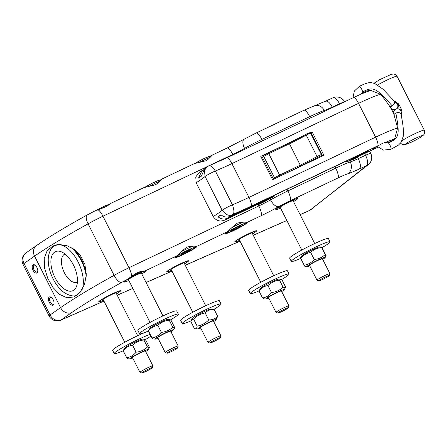 <?xml version="1.0" encoding="UTF-8"?>
<svg xmlns="http://www.w3.org/2000/svg" width="447" height="447" viewBox="0 0 447 447"><rect width="100%" height="100%" fill="white"/><g stroke="black" fill="none" stroke-linecap="round" stroke-linejoin="round"><path stroke-width="0.67" d="M401.25 115.069L402.037 110.856L398.97 108.895L397.774 108.822L398.785 104.419L395.578 102.447M344.637 101.765A9.052 9.052 0 0 0 332.886 97.82L332.886 97.82A9.052 3.565 65.3 0 1 339.536 103.788L339.698 104.112M344.263 101.944A9.052 0.782 153.2 0 0 339.536 103.788L332.277 107.124L332.495 107.543M313.431 207.782A9.052 7.705 -124.9 0 1 312.794 208.291A9.052 7.705 -124.9 0 1 311.682 208.917L368.278 164.669A9.052 8.281 -128.2 0 1 366.747 165.602A9.052 3.565 -114.7 0 0 365.551 155.293L364.657 153.517M368.278 164.669A9.052 9.052 0 0 0 370.759 153.472A9.052 0.782 153.2 0 0 365.551 155.293L358.298 158.629C360.595 163.647 360.992 167.083 359.489 168.932A9.052 3.565 -114.7 0 0 359.863 168.519M206.553 167.217L204.536 168.793L201.413 176.107A54.769 4.744 -26.8 0 1 198.502 178.118L202.016 170.575L203.413 169.793M377.989 147.264L373.597 149.281A18.098 1.57 153.2 0 0 371.44 150.293L348.867 161.032M271.05 198.049L224.707 220.097C219.985 221.975 216.164 220.801 213.236 216.572L196.16 182.767A54.299 4.705 153.2 0 0 205.089 176.487A7.241 0.626 -26.8 0 1 215.359 171.011C212.057 166.25 209.615 164.675 208.039 166.29M202.01 170.575L199.284 172.386L195.747 176.939L196.16 182.767M103.95 301.066L61.211 319.901A9.052 4.682 66.2 0 1 60.792 320.136A9.052 9.052 0 0 1 49.064 315.934A9.052 0.782 -26.8 0 1 50.058 314.979L24.037 263.473L34.559 256.131L60.574 307.637A9.052 7.705 55.1 0 0 71.727 312.565L61.211 319.901A9.052 7.705 -124.9 0 1 50.058 314.979L60.574 307.637A135.754 11.762 -26.8 0 1 114.102 275.341A25.339 2.196 -26.8 0 1 128.971 267.719L258.802 205.955L258.193 204.748A18.098 1.57 153.2 0 0 269.949 198.664A26.697 2.313 -26.8 0 1 274.14 196.356L273.754 195.59M356.851 157.232L357.08 157.696L356.829 157.243M269.949 198.664L270.558 199.87A9.052 4.213 60.6 0 0 278.716 206.631A27.15 2.352 -26.8 0 1 261.076 215.756A9.052 2.38 64.6 0 0 258.802 205.955A18.098 1.57 153.2 0 0 270.558 199.87A26.697 2.313 -26.8 0 1 287.907 190.903L335.719 168.156A26.697 2.313 -26.8 0 1 350.28 161.959L349.671 160.752A18.098 1.57 153.2 0 0 357.08 157.696M357.449 156.947L358.298 158.624L357.449 156.947M346.157 160.881L346.654 161.864A26.697 2.313 153.2 0 1 349.671 160.752M221.388 215.147L218.019 216.75A54.769 4.744 -26.8 0 0 220.93 214.733C223.757 217.181 226.852 217.706 230.216 216.303L342.782 162.753A6.336 0.548 -26.8 0 1 344.827 161.602L350.509 158.897A6.336 0.548 -26.8 0 1 351.839 158.445L368.473 150.762L365.02 152.807L351.04 159.456A6.336 0.548 -26.8 0 1 346.866 161.78M218.019 216.75C220.941 219.181 224.109 219.667 227.529 218.214L274.011 196.099M77.27 282.186L77.32 282.163A15.377 7.957 66.2 0 1 77.27 282.191A15.377 7.957 66.2 0 1 64.39 272.765A15.377 7.957 66.2 0 1 64.77 254.097A15.377 7.957 66.2 0 1 64.921 254.03M325.802 101.089A9.052 3.565 -114.7 0 0 325.634 101.156L332.886 97.82M196.35 246.548C194.652 245.861 191.484 246.057 186.846 247.13C183.069 250.063 179.906 252.879 177.358 255.583A12.22 1.056 153.2 0 0 174.855 257.64A12.22 1.056 153.2 0 0 181.884 255.181A12.22 1.056 153.2 0 0 196.663 246.621A12.22 1.056 153.2 0 0 196.35 246.548L227.819 231.574A12.22 1.056 153.2 0 0 225.316 233.636A12.22 1.056 153.2 0 0 232.345 231.172A12.22 1.056 153.2 0 0 247.13 222.617A12.22 1.056 153.2 0 0 246.811 222.539C245.112 221.857 241.944 222.053 237.312 223.126C233.53 226.053 230.367 228.87 227.819 231.574M141.783 273.989A12.22 1.056 153.2 0 0 145.845 270.983A12.22 1.056 153.2 0 0 144.906 271.022C141.464 270.658 137.039 272.413 131.619 276.291L127.406 279.397A12.22 1.056 153.2 0 0 124.031 282.001A12.22 1.056 153.2 0 0 128.859 280.515M128.837 280.47A11.767 1.017 -26.8 0 1 124.517 281.856A11.767 1.017 -26.8 0 1 125.11 281.001A11.767 1.017 -26.8 0 1 137.056 274.313A11.767 1.017 -26.8 0 1 145.437 271.284A11.767 1.017 -26.8 0 1 141.76 273.944M141.509 273.447A7.783 0.676 153.2 0 0 141.833 272.944A7.783 0.676 153.2 0 0 135.743 275.335A7.783 0.676 153.2 0 0 128.434 279.476A7.783 0.676 153.2 0 0 127.987 279.934A7.783 0.676 153.2 0 0 128.585 279.973M103.575 300.323A12.22 1.056 -26.8 0 1 98.748 301.809A12.22 1.056 -26.8 0 1 109.174 295.355A12.22 1.056 -26.8 0 1 120.556 290.79A12.22 1.056 -26.8 0 1 116.499 293.796M171.598 270.346A12.22 1.056 -26.8 0 1 166.77 271.832A12.22 1.056 -26.8 0 1 177.202 265.373A12.22 1.056 -26.8 0 1 188.584 260.813A12.22 1.056 -26.8 0 1 184.522 263.819M239.62 240.369A12.22 1.056 -26.8 0 1 234.792 241.849A12.22 1.056 -26.8 0 1 245.224 235.396A12.22 1.056 -26.8 0 1 256.606 230.831A12.22 1.056 -26.8 0 1 252.549 233.837M280.61 208.146A12.22 1.056 -26.8 0 1 275.782 209.626A12.22 1.056 -26.8 0 1 286.209 203.173A12.22 1.056 -26.8 0 1 297.59 198.608A12.22 1.056 -26.8 0 1 293.534 201.614M25.948 252.929L25.948 252.929A9.052 9.052 0 0 0 23.048 264.428A9.052 0.782 153.2 0 1 24.037 263.473A9.052 7.705 -124.9 0 1 25.948 252.929L36.464 245.587A9.052 7.705 -124.9 0 0 34.559 256.131A135.754 11.762 -26.8 0 1 88.087 223.835A9.052 3.565 -118.9 0 1 87.226 214.946L94.105 211.336L98.049 209.844C104.307 207.62 108.537 205.48 110.755 203.419M350.722 158.814L351.04 159.456M393.706 139.224A28.055 2.431 153.2 0 0 387.331 141.638L382.353 143.453L374.145 147.946M213.236 216.572A54.299 4.705 153.2 0 0 222.165 210.291L205.089 176.487L204.413 170.637L206.553 167.223L208.453 166.06L226.785 157.83A8.147 2.14 -115.4 0 1 231.898 163.608A45.253 3.922 153.2 0 1 215.359 171.011L232.434 204.81C234.396 210.476 234.396 213.733 232.429 214.577C229.378 216.415 225.958 214.985 222.165 210.291A7.241 0.626 -26.8 0 1 232.434 204.81A45.253 3.922 153.2 0 0 248.968 197.412L375.62 137.156A8.147 2.14 64.6 0 1 377.782 145.834L350.509 158.897M394.919 137.821L397.618 128.054L393.896 114.259M273.475 179.264L261.73 156.003L260.785 156.355L272.575 179.694L323.93 155.26L312.14 131.926A50.679 4.392 -26.8 0 1 311.268 133.284A3.799 0.33 -26.8 0 1 310.989 133.513M361.88 93.741L353.415 97.591A8.147 2.14 -115.4 0 1 353.437 97.58A8.147 2.14 -115.4 0 1 358.55 103.358A36.201 3.135 -26.8 0 1 380.548 94.256L370.747 90.4C368.077 90.462 365.294 91.305 362.411 92.942L360.936 94.166M226.785 157.83L353.454 97.569M260.785 156.355L295.523 139.827M310.24 132.826L312.14 131.926M390.488 107.515L389.812 106.609C388.382 104.19 385.292 100.078 380.548 94.256M392.142 108.967L393.768 112.191M390.577 107.688L393.734 113.935L390.628 107.733M394.695 101.497L398.724 103.955L401.976 110.392L401.305 115.365M395.344 101.547L394.79 101.603M281.716 291.578A10.225 0.888 153.2 0 0 284.052 289.846A10.225 0.888 153.2 0 0 281.716 290.243A10.225 0.888 153.2 0 0 270.854 295.461A10.225 0.888 153.2 0 0 266.004 298.965L264.255 298.875L262.529 297.953L258.986 290.941L260.601 288.265A10.225 0.888 -26.8 0 1 266.842 284.303A10.225 0.888 -26.8 0 1 276.43 279.777A10.225 0.888 -26.8 0 1 278.649 279.146L280.398 279.23L279.52 280.174C275.028 280.71 271.173 282.51 267.949 285.566C264.328 286.097 261.339 287.89 258.986 290.941A21.719 1.883 153.2 0 1 250.298 293.618A21.719 1.883 153.2 0 1 251.544 292.154A21.719 1.883 153.2 0 1 272.771 280.202A21.719 1.883 153.2 0 1 289.075 274.028A21.719 1.883 153.2 0 1 287.829 275.492A21.719 1.883 153.2 0 1 281.409 279.638M262.529 297.953C266.155 297.417 269.139 295.629 271.491 292.578C275.983 292.042 279.844 290.243 283.063 287.186L285.426 287.779L285.667 287.17L282.124 280.157L280.398 279.23M283.063 287.186L279.52 280.174M271.491 292.578L267.949 285.566M266.004 298.965A10.225 0.888 153.2 0 0 268.222 298.333A10.225 0.888 153.2 0 0 268.792 298.11M288.326 307.793L288.941 305.944A7.241 0.626 153.2 0 0 288.941 305.882L281.431 291.019A7.241 0.626 153.2 0 0 274.687 293.724A7.241 0.626 153.2 0 0 268.507 297.551L276.017 312.414A7.241 0.626 153.2 0 0 276.062 312.447L277.917 313.051A5.85 0.508 -26.8 0 1 282.074 310.335A5.85 0.508 -26.8 0 1 288.147 307.709A5.85 0.508 -26.8 0 1 288.326 307.793A5.85 0.508 -26.8 0 1 283.331 310.833A5.85 0.508 -26.8 0 1 277.917 313.051M289.075 274.028L287.449 270.809A21.719 1.883 153.2 0 0 271.145 276.984A21.719 1.883 153.2 0 0 249.918 288.935A21.719 1.883 153.2 0 0 248.672 290.399L250.298 293.618M197.144 326.114C201.642 325.315 205.503 323.248 208.727 319.929L205.184 312.911C200.686 313.716 196.825 315.783 193.601 319.102L197.144 326.114C196.898 328.249 196.01 329.121 194.49 328.729L197.982 328.942A10.225 0.888 153.2 0 0 200.764 328.087M193.601 319.102L191.562 319.773L190.947 321.717L194.49 328.729M208.727 319.929C212.342 319.996 215.32 318.8 217.661 316.347L214.119 309.335C210.503 309.268 207.525 310.464 205.184 312.911M217.661 316.347L216.03 319.823A10.225 0.888 153.2 0 0 210.721 321.471A10.225 0.888 153.2 0 0 200.222 326.958A10.225 0.888 153.2 0 0 197.982 328.942M191.562 319.773L192.579 318.242A10.225 0.888 -26.8 0 1 194.937 316.493A10.225 0.888 -26.8 0 1 204.139 311.609A10.225 0.888 -26.8 0 1 210.626 309.123L214.119 309.335M213.688 321.561A10.225 0.888 153.2 0 0 216.03 319.823M220.298 337.77L220.913 335.921A7.241 0.626 153.2 0 0 220.913 335.859L213.409 321.002A7.241 0.626 153.2 0 0 207.654 323.215A7.241 0.626 153.2 0 0 200.697 327.21A7.241 0.626 153.2 0 0 200.485 327.528L207.989 342.391A7.241 0.626 153.2 0 0 208.039 342.424L209.894 343.028A5.85 0.508 -26.8 0 1 214.851 339.904A5.85 0.508 -26.8 0 1 220.298 337.77A5.85 0.508 -26.8 0 1 220.125 337.982A5.85 0.508 -26.8 0 1 214.733 341.1A5.85 0.508 -26.8 0 1 209.894 343.028M191.12 320.845A21.719 1.883 -26.8 0 1 182.275 323.594L180.649 320.376A21.719 1.883 -26.8 0 1 181.895 318.912A21.719 1.883 -26.8 0 1 203.122 306.96A21.719 1.883 -26.8 0 1 219.421 300.792L221.047 304.01A21.719 1.883 -26.8 0 1 219.801 305.474A21.719 1.883 -26.8 0 1 213.917 309.302M182.275 323.594A21.719 1.883 -26.8 0 1 183.521 322.131A21.719 1.883 -26.8 0 1 204.748 310.179A21.719 1.883 -26.8 0 1 221.047 304.01M145.666 351.538A10.225 0.888 153.2 0 0 147.465 350.319A10.225 0.888 153.2 0 0 148.007 349.805A10.225 0.888 153.2 0 0 141.051 352.214A10.225 0.888 153.2 0 0 130.379 358.164A10.225 0.888 153.2 0 0 129.96 358.919L128.205 358.835L126.702 357.729L123.16 350.716L124.551 348.219A10.225 0.888 -26.8 0 1 125.099 347.705A10.225 0.888 -26.8 0 1 134.402 342.408A10.225 0.888 -26.8 0 1 142.604 339.105L144.359 339.189L143.917 339.966C139.498 340.441 135.715 342.178 132.569 345.173C128.797 345.766 125.663 347.61 123.16 350.716M126.702 357.729C130.474 357.142 133.614 355.292 136.111 352.191L132.569 345.173M136.111 352.191C140.531 351.711 144.308 349.973 147.46 346.978L149.248 347.934L149.399 347.308L145.856 340.296L144.359 339.189M147.46 346.978L143.917 339.966M129.96 358.919A10.225 0.888 153.2 0 0 132.742 358.064M152.276 367.747L152.891 365.903A7.241 0.626 153.2 0 0 152.891 365.842L145.387 350.979A7.241 0.626 153.2 0 0 138.637 353.683A7.241 0.626 153.2 0 0 132.457 357.505L139.967 372.368A7.241 0.626 153.2 0 0 140.017 372.407L141.867 373.005A5.85 0.508 -26.8 0 1 145.655 370.49A5.85 0.508 -26.8 0 1 152.276 367.747A5.85 0.508 -26.8 0 1 147.281 370.792A5.85 0.508 -26.8 0 1 141.867 373.005M123.193 350.783A21.719 1.883 -26.8 0 1 114.248 353.571L112.622 350.353A21.719 1.883 -26.8 0 1 135.927 336.541A21.719 1.883 -26.8 0 1 148.583 331.171M114.248 353.571A21.719 1.883 -26.8 0 1 137.553 339.759A21.719 1.883 -26.8 0 1 150.209 334.395M151.025 336.015A21.719 1.883 -26.8 0 1 145.214 339.681M170.95 331.73A10.225 0.888 153.2 0 0 172.749 330.512A10.225 0.888 153.2 0 0 173.291 329.992A10.225 0.888 153.2 0 0 166.334 332.406A10.225 0.888 153.2 0 0 155.662 338.357A10.225 0.888 153.2 0 0 155.243 339.111L153.489 339.027L151.991 337.921L148.449 330.903L149.84 328.411A10.225 0.888 -26.8 0 1 150.382 327.891A10.225 0.888 -26.8 0 1 159.691 322.6A10.225 0.888 -26.8 0 1 167.888 319.292L169.642 319.382L169.201 320.158C164.781 320.633 160.998 322.371 157.852 325.366C154.081 325.952 150.946 327.802 148.449 330.903M151.991 337.921C155.757 337.334 158.897 335.485 161.395 332.378L157.852 325.366M161.395 332.378C165.815 331.903 169.597 330.165 172.743 327.17L174.531 328.126L174.682 327.5L171.14 320.488L169.642 319.382M172.743 327.17L169.201 320.158M155.243 339.111A10.225 0.888 153.2 0 0 158.026 338.256M177.56 347.939L178.174 346.09A7.241 0.626 153.2 0 0 178.174 346.028L170.67 331.171A7.241 0.626 153.2 0 0 165.703 332.998A7.241 0.626 153.2 0 0 158.568 336.915A7.241 0.626 153.2 0 0 157.746 337.697L165.25 352.56A7.241 0.626 153.2 0 0 165.301 352.594L167.156 353.197A5.85 0.508 -26.8 0 1 172.106 350.074A5.85 0.508 -26.8 0 1 177.56 347.939A5.85 0.508 -26.8 0 1 176.895 348.526A5.85 0.508 -26.8 0 1 171.346 351.582A5.85 0.508 -26.8 0 1 167.156 353.197M170.497 319.873A21.719 1.883 153.2 0 0 178.325 314.213A21.719 1.883 153.2 0 0 178.308 314.18A21.719 1.883 153.2 0 0 158.266 322.192A21.719 1.883 153.2 0 0 139.52 333.73A21.719 1.883 153.2 0 0 139.537 333.764A21.719 1.883 153.2 0 0 148.482 330.97M176.694 310.995A21.719 1.883 153.2 0 0 176.682 310.961A21.719 1.883 153.2 0 0 156.64 318.974A21.719 1.883 153.2 0 0 137.894 330.512A21.719 1.883 153.2 0 0 137.911 330.545L139.537 333.764M51.439 297.451A3.744 1.939 -113.8 0 0 50.36 297.384A3.744 1.939 -113.8 0 0 50.187 297.484A3.744 1.939 -113.8 0 0 50.176 301.764A3.744 1.939 -113.8 0 0 53.377 304.234A3.744 1.939 -113.8 0 0 53.551 304.139A3.744 1.939 -113.8 0 0 54.059 303.396M49.22 297.054A4.526 2.341 66.2 0 1 51.098 297.21A4.526 2.341 66.2 0 1 54.003 303.804A4.526 2.341 66.2 0 1 53.288 305.105A4.526 2.341 66.2 0 1 49.31 302.44A4.526 2.341 66.2 0 1 49.22 297.054M84.902 264.428L86.288 274.888L84.511 284.426L80.169 292.254L74.23 296.892L66.977 297.775L59.73 294.489L52.975 287.505L47.74 278.319L44.549 267.993L44.236 258.467L47.17 250.661L52.986 245.923L59.641 244.543L67.005 245.727L74.157 249.398L80.432 255.578L84.902 264.428M232.999 154.874L232.781 154.45A18.098 1.57 153.2 0 0 244.543 148.365A26.697 2.313 -26.8 0 1 261.886 139.397L309.704 116.65A26.697 2.313 -26.8 0 1 324.265 110.454A18.098 1.57 153.2 0 0 332.277 107.118C329.64 102.369 327.327 100.435 325.343 101.329M35.173 265.255A3.744 1.939 -113.8 0 0 34.101 265.194A3.744 1.939 -113.8 0 0 33.927 265.294A3.744 1.939 -113.8 0 0 33.916 269.575A3.744 1.939 -113.8 0 0 37.118 272.044A3.744 1.939 -113.8 0 0 37.291 271.944A3.744 1.939 -113.8 0 0 37.799 271.206M32.961 264.864A4.526 2.341 66.2 0 1 34.838 265.021A4.526 2.341 66.2 0 1 37.744 271.614A4.526 2.341 66.2 0 1 37.028 272.91A4.526 2.341 66.2 0 1 33.044 270.251A4.526 2.341 66.2 0 1 32.961 264.864M127.406 279.397A16.293 1.414 153.2 0 0 121.69 282.42A9.052 3.565 61.1 0 1 114.102 275.341L88.087 223.835A25.339 2.196 -26.8 0 1 102.95 216.214L232.781 154.45A9.052 2.38 -115.4 0 0 227.104 148.03L212.448 155.003L208.067 159.378L205.827 160.791L194.244 163.663L161.982 179.007L157.601 183.387L155.36 184.801L143.778 187.667L110.353 203.569M181.169 254.08L190.835 249.337L190.349 250.18L185.276 252.98L180.683 254.93L181.169 254.08M184.818 252.069L185.276 252.98M190.081 249.655L190.349 250.18M231.166 230.395L240.838 225.472L241.279 225.858L236.664 228.512L231.607 230.781L231.166 230.395M236.184 227.557L236.664 228.512M231.356 230.283L231.607 230.781M311.682 208.917L309.341 210.548A9.052 7.705 -124.9 0 0 310.458 209.922A9.052 9.052 0 0 1 308.927 210.783L308.927 210.783A9.052 4.682 -113.8 0 0 309.341 210.548L300.105 214.621M280.587 208.101A11.767 1.017 -26.8 0 1 276.263 209.481A11.767 1.017 -26.8 0 1 276.861 208.632A11.767 1.017 -26.8 0 1 288.807 201.938A11.767 1.017 -26.8 0 1 297.188 198.915A11.767 1.017 -26.8 0 1 293.511 201.569M293.26 201.077A7.783 0.676 153.2 0 0 293.578 200.569A7.783 0.676 153.2 0 0 287.494 202.966A7.783 0.676 153.2 0 0 280.185 207.106A7.783 0.676 153.2 0 0 279.738 207.564A7.783 0.676 153.2 0 0 280.336 207.604M293.081 200.625A7.42 0.643 -26.8 0 1 293.048 200.658L314.71 243.531M239.598 240.324A11.767 1.017 -26.8 0 1 235.278 241.704A11.767 1.017 -26.8 0 1 235.876 240.855A11.767 1.017 -26.8 0 1 247.822 234.161A11.767 1.017 -26.8 0 1 256.204 231.138A11.767 1.017 -26.8 0 1 252.527 233.792M252.276 233.3A7.783 0.676 153.2 0 0 252.594 232.792A7.783 0.676 153.2 0 0 246.504 235.189A7.783 0.676 153.2 0 0 239.201 239.329A7.783 0.676 153.2 0 0 238.754 239.788A7.783 0.676 153.2 0 0 239.352 239.827M171.575 270.301A11.767 1.017 -26.8 0 1 167.256 271.687A11.767 1.017 -26.8 0 1 167.848 270.832A11.767 1.017 -26.8 0 1 179.8 264.143A11.767 1.017 -26.8 0 1 188.176 261.115A11.767 1.017 -26.8 0 1 184.499 263.775M184.253 263.277A7.783 0.676 153.2 0 0 184.572 262.775A7.783 0.676 153.2 0 0 178.482 265.166A7.783 0.676 153.2 0 0 171.179 269.306A7.783 0.676 153.2 0 0 170.732 269.764A7.783 0.676 153.2 0 0 171.324 269.804M103.553 300.283A11.767 1.017 -26.8 0 1 99.234 301.664A11.767 1.017 -26.8 0 1 99.826 300.809A11.767 1.017 -26.8 0 1 111.772 294.12A11.767 1.017 -26.8 0 1 120.154 291.092A11.767 1.017 -26.8 0 1 116.477 293.752M116.226 293.254A7.783 0.676 153.2 0 0 116.55 292.751A7.783 0.676 153.2 0 0 110.459 295.149A7.783 0.676 153.2 0 0 103.151 299.283A7.783 0.676 153.2 0 0 102.704 299.741A7.783 0.676 153.2 0 0 103.302 299.786M143.057 271.262A12.125 1.05 153.2 0 0 130.34 277.313M178.174 346.028A7.241 0.626 153.2 0 0 173.212 347.861A7.241 0.626 153.2 0 0 166.072 351.772A7.241 0.626 153.2 0 0 165.25 352.56M152.891 365.842A7.241 0.626 153.2 0 0 144.699 369.295A7.241 0.626 153.2 0 0 139.967 372.368M220.913 335.859A7.241 0.626 153.2 0 0 215.158 338.077A7.241 0.626 153.2 0 0 208.207 342.072A7.241 0.626 153.2 0 0 207.989 342.391M288.941 305.882A7.241 0.626 153.2 0 0 288.723 305.837A7.241 0.626 153.2 0 0 281.487 308.95A7.241 0.626 153.2 0 0 276.017 312.414M305.033 266.105C305.379 267.071 305.094 266.781 304.167 265.227L300.624 258.215L300.501 257.679L301.585 256.042A10.225 0.888 -26.8 0 1 302.451 255.282A10.225 0.888 -26.8 0 1 311.844 250.029A10.225 0.888 -26.8 0 1 319.633 246.923L321.482 247.012L321.594 247.56C317.314 247.929 313.677 249.555 310.671 252.443C306.687 253.108 303.334 255.03 300.624 258.215M304.167 265.227C308.151 264.563 311.503 262.64 314.213 259.461L310.671 252.443M326.003 255.449L322.46 248.437C321.538 246.884 321.248 246.593 321.594 247.56L325.137 254.572C326.059 256.12 326.349 256.416 326.003 255.449L326.131 255.986L325.042 257.623A10.225 0.888 153.2 0 0 318.476 259.847A10.225 0.888 153.2 0 0 307.737 265.741A10.225 0.888 153.2 0 0 306.994 266.742A10.225 0.888 153.2 0 0 309.777 265.887M314.213 259.461C318.493 259.087 322.131 257.461 325.137 254.572M322.7 259.355A10.225 0.888 153.2 0 0 324.176 258.383A10.225 0.888 153.2 0 0 325.042 257.623M329.31 275.57L329.925 273.72A7.241 0.626 153.2 0 0 329.925 273.659L322.421 258.796A7.241 0.626 153.2 0 0 318.052 260.35A7.241 0.626 153.2 0 0 309.492 265.328L317.001 280.191A7.241 0.626 153.2 0 0 317.052 280.224L318.901 280.828A5.85 0.508 -26.8 0 1 323.857 277.704A5.85 0.508 -26.8 0 1 329.31 275.57A5.85 0.508 -26.8 0 1 322.393 279.543A5.85 0.508 -26.8 0 1 318.901 280.828M321.98 247.655A21.719 1.883 153.2 0 0 330.059 241.805A21.719 1.883 153.2 0 0 314.342 247.694A21.719 1.883 153.2 0 0 291.282 261.394A21.719 1.883 153.2 0 0 300.714 258.394M330.059 241.805L328.433 238.586A21.719 1.883 153.2 0 0 312.716 244.475A21.719 1.883 153.2 0 0 289.656 258.176L291.282 261.394M329.925 273.659A7.241 0.626 153.2 0 0 325.561 275.212A7.241 0.626 153.2 0 0 317.001 280.191M377.631 85.019A13.578 1.179 -26.8 0 1 390.114 78.633A13.578 1.179 -26.8 0 1 397.07 76.292L424.304 130.211A13.578 1.179 153.2 0 0 409.871 136.195A13.578 1.179 153.2 0 0 403.267 139.9A13.578 1.179 153.2 0 0 402.06 140.671M400.97 113.516A3.621 3.565 -86.7 0 0 397.774 108.822C393.008 108.895 393.628 114.544 393.751 114.086M395.567 109.386A3.621 3.565 93.3 0 1 394.109 109.616L395.165 109.677M395.897 102.754A3.621 3.565 93.3 0 1 396.198 109.074M311.609 208.95L366.747 165.602L359.489 168.932A27.15 2.352 -26.8 0 1 347.621 173.861A17.645 1.531 153.2 0 0 337.993 177.956L290.181 200.703A17.645 1.531 153.2 0 0 278.716 206.631M310.408 118.047L309.704 116.65A9.052 2.38 -115.4 0 0 304.027 110.23L256.209 132.977A9.052 2.38 -115.4 0 1 261.886 139.397L262.596 140.794M256.209 132.977L244.185 139.196A9.052 4.213 -119.4 0 0 244.543 148.365L244.956 149.186M290.181 200.703A9.052 2.38 64.6 0 0 287.907 190.903L287.075 189.254M337.993 177.956A9.052 2.38 64.6 0 0 335.719 168.156L334.892 166.507M347.621 173.861A9.052 7.711 71.3 0 0 350.28 161.959A18.098 1.57 153.2 0 0 358.298 158.624M387.331 141.638A8.147 0.704 -26.8 0 1 385.683 143.124M377.95 147.231A8.147 0.704 -26.8 0 1 372.96 149.069A8.147 0.704 -26.8 0 1 376.38 146.594M227.529 218.214A62.446 5.409 -26.8 0 1 224.707 220.097M325.628 101.156L314.643 105.732A9.052 7.711 -108.7 0 1 324.265 110.454L324.673 111.264M261.076 215.756L246.811 222.539M98.049 209.844A9.052 2.38 -115.4 0 1 102.95 216.214L128.971 267.719A9.052 2.38 64.6 0 1 131.619 276.291M177.358 255.583L144.906 271.022M344.827 161.602L251.018 206.229A53.394 4.626 -26.8 0 1 232.429 214.577A62.446 5.409 -26.8 0 1 230.216 216.303M364.763 152.298L365.02 152.807M251.018 206.229A8.147 2.14 64.6 0 0 248.968 197.412L231.898 163.608L358.55 103.358L375.62 137.156A36.201 3.135 -26.8 0 1 397.618 128.054M311.268 133.284L322.673 155.858M390.572 107.682L393.734 113.946M352.974 97.798L354.331 91.076L359.304 86.405A3.621 0.95 64.6 0 1 361.109 88.132A3.621 0.95 64.6 0 1 362.59 91.842A3.621 0.95 64.6 0 1 362.483 92.892A3.621 0.95 64.6 0 1 362.411 92.942M377.005 146.258L383.476 150.103L390.868 149.276A3.621 0.95 -115.4 0 0 390.561 146.493A3.621 0.95 -115.4 0 0 388.437 143.006A3.621 0.95 -115.4 0 0 387.761 142.738L384.074 142.71M389.812 106.609A3.621 1.587 -41.3 0 0 392.187 105.85A3.621 1.587 -41.3 0 0 394.774 101.581L382.8 89.048L374.804 83.533L371.44 82.673C369.038 82.237 364.992 83.483 359.304 86.4M362.59 91.842C372.742 87.014 374.921 86.165 392.187 105.85M394.522 102.385L396.025 102.86L394.768 101.575A3.621 1.587 -41.3 0 0 394.746 101.553M393.986 114.868A3.621 2.106 -10.8 0 1 395.852 113.102A3.621 2.106 -10.8 0 1 401.071 114.102A3.621 2.106 -10.8 0 1 401.076 114.153M388.437 143.006C398.584 138.179 400.283 136.369 395.852 113.102M415.637 140.045A9.504 0.821 -26.8 0 1 405.68 144.297A9.504 0.821 -26.8 0 1 412.397 139.861A9.504 0.821 -26.8 0 1 422.348 135.603A9.504 0.821 -26.8 0 1 415.637 140.045M121.69 282.42A126.702 10.979 153.2 0 0 71.727 312.565M148.901 186.416A11.767 1.017 -26.8 0 1 153.17 184.231A11.767 1.017 -26.8 0 1 159.786 181.258M199.368 162.412A11.767 1.017 -26.8 0 1 210.246 157.249M208.816 157.836A10.315 0.894 153.2 0 0 208.319 156.662A10.315 0.894 153.2 0 0 195.255 163.267M192.858 246.196A11.767 1.017 153.2 0 0 186.013 249.253A11.767 1.017 153.2 0 0 181.543 251.555M186.555 250.739A10.315 0.894 -26.8 0 1 194.942 247.621A10.315 0.894 -26.8 0 1 184.963 253.527A10.315 0.894 -26.8 0 1 176.576 256.639A10.315 0.894 -26.8 0 1 186.555 250.739M243.319 222.187A11.767 1.017 153.2 0 0 234.742 226.115A11.767 1.017 153.2 0 0 232.01 227.551M235.491 227.495A10.315 0.894 -26.8 0 1 245.414 223.45A10.315 0.894 -26.8 0 1 236.955 228.758A10.315 0.894 -26.8 0 1 227.031 232.803A10.315 0.894 -26.8 0 1 235.491 227.495M77.398 295.003C74.219 296.814 69.827 296.009 64.217 292.595C59.825 289.382 56.115 284.806 53.087 278.855C49.254 271.089 47.689 263.691 48.382 256.662C49.645 250.219 52.014 246.437 55.495 245.314A27.15 14.053 66.2 0 1 78.13 262.003A27.15 14.053 66.2 0 1 82.125 289.5M54.97 277.581A21.378 11.063 66.2 0 1 52.545 254.41A21.378 11.063 66.2 0 1 67.463 256.226C73.397 263.087 76.711 270.614 77.415 278.805A21.378 11.063 66.2 0 1 69.933 291.215A21.378 11.063 66.2 0 1 54.97 277.581M71.676 247.811A27.15 14.053 66.2 0 1 81.276 260.618A27.15 14.053 66.2 0 1 86.21 276.335M86.305 274.017L81.812 260.517L73.068 248.655A25.987 13.455 66.2 0 1 81.801 260.512A25.987 13.455 66.2 0 1 86.305 274.056M86.26 275.575A27.043 13.997 -113.8 0 0 81.427 260.562A27.043 13.997 -113.8 0 0 72.269 248.158M286.834 220.466L253.265 235.262M240 241.112L185.242 265.239M171.972 271.089L146.085 282.498M132.815 288.343L117.22 295.221M262.294 157.126L263.691 156.366L274.503 177.772L273.106 178.532M263.54 155.517L268.306 153.064L268.826 153.729L289.455 143.75L288.941 143.085L268.295 153.075A9.957 0.86 153.2 0 0 263.59 155.489A0.905 0.302 61.4 0 0 263.562 155.5A0.905 0.302 61.4 0 0 263.691 156.366A10.862 0.939 -26.8 0 1 268.826 153.729L279.638 175.135A10.862 0.939 153.2 0 0 274.503 177.772A0.905 0.302 61.4 0 0 275.106 178.487M321.052 155.852A0.905 0.9 108 0 0 321.449 154.64L310.637 133.228A0.905 0.9 -72 0 0 310.112 132.781C309.425 132.67 308.089 133.172 306.106 134.284A0.905 0.296 -118.5 0 0 306.245 135.145A3.621 0.313 -26.8 0 1 310.637 133.228A48.874 4.235 -26.8 0 1 310.967 133.474L321.784 154.88A48.874 4.235 153.2 0 0 321.449 154.64A3.621 0.313 153.2 0 0 317.057 156.556L306.245 135.145A36.201 3.135 153.2 0 1 289.455 143.75L300.272 165.155L279.638 175.135L279.923 176.09L300.552 166.111A37.107 3.213 153.2 0 0 317.761 157.294L321.052 155.852A47.969 4.157 -26.8 0 1 321.393 156.467M317.761 157.294A0.905 0.296 61.5 0 1 317.057 156.556A36.201 3.135 -26.8 0 1 300.272 165.155L300.552 166.111M309.43 132.837L306.134 134.273A37.107 3.213 -26.8 0 1 288.958 143.079M268.306 153.064L306.106 134.284A0.905 0.296 -118.5 0 1 306.134 134.273M276.352 177.895A9.957 0.86 -26.8 0 1 279.923 176.09M370.759 153.472L369.596 151.17M370.608 90.389L361.802 93.775M390.51 107.621C391.036 108.47 392.237 109.135 394.109 109.616M394.964 137.749C393.773 139.514 391.371 141.174 387.761 142.744M390.874 149.276L398.445 145.102L401.132 142.325L403.211 136.452C403.691 132.251 403.317 126.702 402.088 119.807L400.858 113.611M374.027 83.243L379.726 79.622L391.416 74.286L393.416 73.995L395.036 74.358L397.07 76.292M400.512 143.146L402.104 144.381L404.63 144.694L411.329 142.191L418.571 138.475L422.566 135.949L423.985 134.508L424.65 132.988L424.304 130.211M284.052 289.846L285.426 287.779M148.007 349.805L149.248 347.934M173.291 329.992L174.531 328.126M176.682 310.961L178.308 314.18M144.744 187.287L152.416 183.125L157.31 180.884L161.211 179.655M195.21 163.278L205.369 157.936L211.677 155.645M314.643 105.732L304.027 110.23M244.185 139.196L227.104 148.03M175.453 256.902L177.068 256.863L182.37 254.768L189.796 251.018L194.741 247.929L195.747 246.509M246.213 222.505L245.185 223.936L240.352 226.959L232.932 230.713L227.512 232.859L225.914 232.893M77.415 278.805L77.124 283.018M67.463 256.226L64.161 253.594M55.495 245.314L56.585 244.833M310.458 209.922L312.794 208.291M308.927 210.783L300.121 214.661M286.857 220.511L253.287 235.301M240.017 241.151L185.265 265.283M171.994 271.128L146.102 282.538M132.837 288.388L117.237 295.26M103.972 301.11L60.792 320.136M297.188 198.915L297.316 198.529M276.263 209.481L275.883 209.358M256.204 231.138L256.332 230.753M235.278 241.704L234.893 241.581M188.176 261.115L188.304 260.73M167.256 271.687L166.871 271.558M120.154 291.092L120.282 290.712M99.234 301.664L98.848 301.541M145.437 271.284L145.566 270.899M124.517 281.856L124.132 281.727M95.44 210.744L105.369 205.721L109.353 204.195M128.362 279.531L150.036 322.432M141.286 273.005L162.959 315.906M103.078 299.345L124.747 342.24M116.002 292.813L137.676 335.714M171.1 269.362L192.774 312.263M184.03 262.836L205.698 305.737M239.128 239.385L260.797 282.286M252.052 232.859L273.72 275.754M306.994 266.742L305.145 266.647M280.113 207.162L301.781 250.063M310.112 132.781L310.967 133.474M321.628 156.428L321.784 154.88M49.064 315.934L23.048 264.428M36.464 245.587C48.567 237.189 65.486 226.975 87.226 214.946"/></g></svg>
